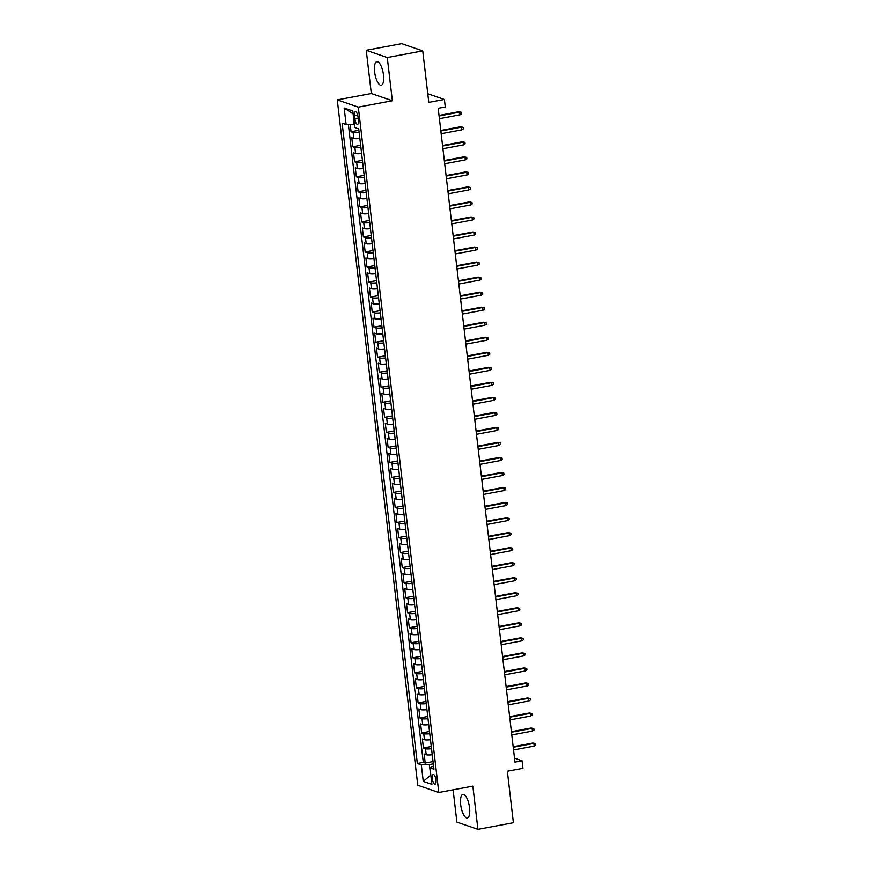 <?xml version="1.0" encoding="UTF-8"?>
<svg xmlns="http://www.w3.org/2000/svg" width="873" height="873" viewBox="0 0 873 873"><rect width="100%" height="100%" fill="white"/><g stroke="black" fill="none" stroke-linecap="round" stroke-linejoin="round"><path stroke-width="1.31" d="M469.554 807.711A12.004 4.158 -100.6 0 0 462.919 794.386A12.004 4.158 -100.6 0 0 460.693 804.666A12.004 4.158 -100.6 0 0 467.328 817.99A12.004 4.158 -100.6 0 0 469.554 807.711M383.476 74.969A12.004 4.158 -100.6 0 0 376.841 61.645A12.004 4.158 -100.6 0 0 374.615 71.924A12.004 4.158 -100.6 0 0 381.25 85.248A12.004 4.158 -100.6 0 0 383.476 74.969M435.965 779.993A4.922 1.702 -100.6 0 0 433.248 774.526A4.922 1.702 -100.6 0 0 432.331 778.738A4.922 1.702 -100.6 0 0 435.06 784.205A4.922 1.702 -100.6 0 0 435.965 779.993M453.109 789.836L456.906 822.104L477.935 829.35L513.411 822.715L507.366 771.23L522.971 768.316L522.087 760.798L514.535 758.201M337.251 99.871L417.774 785.264L438.803 792.509L358.29 107.117L337.251 99.871L371.309 93.498L392.348 100.744L387.263 57.531L366.234 50.285L371.309 93.498M366.234 50.285L401.711 43.65L422.739 50.896L428.796 102.37L444.401 99.457L427.781 93.727M387.263 57.531L422.739 50.896M350.182 124.403L351.044 131.736L358.879 130.273M359.851 138.48A6.155 1.113 173.3 0 1 353.827 138.469L351.754 137.748L352.812 146.773L360.647 145.3M361.608 153.517A6.155 1.113 -6.7 0 1 355.595 153.495L353.51 152.786L354.569 161.8L362.415 160.337M363.375 168.544A6.155 1.113 -6.7 0 1 357.352 168.522L355.278 167.812L356.337 176.826L364.183 175.364M365.143 183.581A6.155 1.113 -6.7 0 1 359.119 183.559L357.046 182.839L358.105 191.864L365.94 190.39M366.911 198.608A6.155 1.113 -6.7 0 1 360.887 198.586L358.814 197.876L359.872 206.89L367.708 205.428M368.679 213.634A6.155 1.113 -6.7 0 1 362.655 213.623L360.582 212.903L361.64 221.917L369.475 220.454M370.436 228.671A6.155 1.113 -6.7 0 1 364.423 228.65L362.339 227.929L363.408 236.954L371.243 235.481M372.204 243.698A6.155 1.113 -6.7 0 1 366.18 243.676L364.106 242.967L365.165 251.981L373.011 250.518M373.971 258.724A6.155 1.113 -6.7 0 1 367.948 258.714L365.874 257.993L366.933 267.018L374.768 265.545M375.739 273.762A6.155 1.113 -6.7 0 1 369.716 273.74L367.642 273.031L368.701 282.044L376.536 280.582M377.507 288.788A6.155 1.113 -6.7 0 1 371.483 288.767L369.41 288.057L370.468 297.071L378.304 295.609M379.264 303.826A6.155 1.113 -6.7 0 1 373.251 303.804L371.167 303.084L372.236 312.108L380.071 310.635M381.032 318.852A6.155 1.113 -6.7 0 1 375.008 318.831L372.935 318.121L373.993 327.135L381.839 325.673M382.8 333.879A6.155 1.113 -6.7 0 1 376.776 333.868L374.703 333.148L375.761 342.161L383.596 340.699M384.567 348.916A6.155 1.113 -6.7 0 1 378.544 348.894L376.47 348.174L377.529 357.199L385.364 355.737M386.335 363.943A6.155 1.113 -6.7 0 1 380.312 363.921L378.238 363.212L379.297 372.225L387.132 370.763M388.092 378.969A6.155 1.113 -6.7 0 1 382.079 378.958L379.995 378.238L381.065 387.263L388.9 385.79M389.86 394.007A6.155 1.113 -6.7 0 1 383.836 393.985L381.763 393.276L382.821 402.289L390.668 400.827M391.628 409.033A6.155 1.113 -6.7 0 1 385.604 409.011L383.531 408.302L384.589 417.316L392.424 415.854M393.396 424.071A6.155 1.113 -6.7 0 1 387.372 424.049L385.299 423.329L386.357 432.353L394.192 430.88M395.163 439.097A6.155 1.113 -6.7 0 1 389.14 439.075L387.066 438.366L388.125 447.38L395.96 445.917M396.92 454.124A6.155 1.113 -6.7 0 1 390.908 454.113L388.823 453.393L389.893 462.406L397.728 460.944M398.688 469.161A6.155 1.113 -6.7 0 1 392.664 469.139L390.591 468.419L391.65 477.444L399.496 475.981M400.456 484.188A6.155 1.113 -6.7 0 1 394.432 484.166L392.359 483.456L393.417 492.47L401.253 491.008M402.224 499.214A6.155 1.113 -6.7 0 1 396.2 499.203L394.127 498.483L395.185 507.508L403.02 506.034M403.992 514.252A6.155 1.113 -6.7 0 1 397.968 514.23L395.895 513.52L396.953 522.534L404.788 521.072M405.759 529.278A6.155 1.113 -6.7 0 1 399.736 529.256L397.662 528.547L398.721 537.561L406.556 536.098M407.516 544.316A6.155 1.113 -6.7 0 1 401.493 544.294L399.419 543.573L400.478 552.598L408.324 551.125M409.284 559.342A6.155 1.113 -6.7 0 1 403.261 559.32L401.187 558.611L402.246 567.625L410.092 566.162M411.052 574.369A6.155 1.113 -6.7 0 1 405.028 574.358L402.955 573.637L404.013 582.662L411.849 581.189M412.82 589.406A6.155 1.113 -6.7 0 1 406.796 589.384L404.723 588.664L405.781 597.689L413.616 596.226M414.588 604.432A6.155 1.113 -6.7 0 1 408.564 604.411L406.491 603.701L407.549 612.715L415.384 611.253M416.345 619.459A6.155 1.113 -6.7 0 1 410.321 619.448L408.248 618.728L409.306 627.752L417.152 626.279M418.112 634.496A6.155 1.113 -6.7 0 1 412.089 634.475L410.015 633.765L411.074 642.779L418.92 641.317M419.88 649.523A6.155 1.113 -6.7 0 1 413.857 649.501L411.783 648.792L412.842 657.805L420.677 656.343M421.648 664.56A6.155 1.113 -6.7 0 1 415.624 664.539L413.551 663.818L414.61 672.843L422.445 671.37M423.416 679.587A6.155 1.113 -6.7 0 1 417.392 679.565L415.319 678.856L416.377 687.869L424.213 686.407M425.173 694.613A6.155 1.113 -6.7 0 1 419.16 694.602L417.076 693.882L418.134 702.907L425.98 701.434M426.941 709.651A6.155 1.113 -6.7 0 1 420.917 709.629L418.844 708.909L419.902 717.933L427.748 716.471M428.708 724.677A6.155 1.113 -6.7 0 1 422.685 724.655L420.611 723.946L421.67 732.96L429.505 731.498M430.476 739.704A6.155 1.113 -6.7 0 1 424.453 739.693L422.379 738.973L423.438 747.997L431.273 746.524M444.401 99.457L445.285 106.964L438.191 108.296L514.994 762.129L522.087 760.798M354.503 115.76L354.896 119.066A4.769 1.648 -100.6 0 0 357.537 124.359A4.769 1.648 -100.6 0 0 358.421 120.278L358.028 116.971A4.769 1.648 -100.6 0 0 355.387 111.679A4.769 1.648 -100.6 0 0 354.503 115.76L357.69 115.16M433.554 765.948L429.963 767.825L433.936 769.2L358.716 128.898L354.744 127.523L352.801 110.991L344.158 108.012L346.101 124.544L342.118 123.18L417.338 763.482L421.321 764.857L429.265 764.573L430.826 775.202M429.963 767.825L431.906 784.358L423.263 781.39L421.321 764.857M359.141 132.467A6.155 1.113 173.3 0 1 353.118 132.456L351.044 131.736M348.36 124.468L423.296 762.369L425.206 763.024L433.041 761.562M432.244 754.741A6.155 1.113 -6.7 0 1 426.22 754.719L424.147 754.01L425.206 763.024M431.535 748.728A6.155 1.113 173.3 0 1 425.511 748.707L423.438 747.997M429.767 733.691A6.155 1.113 173.3 0 1 423.743 733.68L421.67 732.96M427.999 718.665A6.155 1.113 173.3 0 1 421.975 718.643L419.902 717.933M426.231 703.638A6.155 1.113 173.3 0 1 420.219 703.616L418.134 702.907M424.474 688.601A6.155 1.113 173.3 0 1 418.451 688.59L416.377 687.869M422.707 673.574A6.155 1.113 173.3 0 1 416.683 673.552L414.61 672.843M420.939 658.548A6.155 1.113 173.3 0 1 414.915 658.526L412.842 657.805M419.171 643.51A6.155 1.113 173.3 0 1 413.147 643.488L411.074 642.779M417.403 628.484A6.155 1.113 173.3 0 1 411.39 628.462L409.306 627.752M415.646 613.446A6.155 1.113 173.3 0 1 409.623 613.435L407.549 612.715M413.878 598.42A6.155 1.113 173.3 0 1 407.855 598.398L405.781 597.689M412.111 583.393A6.155 1.113 173.3 0 1 406.087 583.371L404.013 582.662M410.343 568.356A6.155 1.113 173.3 0 1 404.319 568.345L402.246 567.625M408.575 553.329A6.155 1.113 173.3 0 1 402.562 553.307L400.478 552.598M406.818 538.303A6.155 1.113 173.3 0 1 400.794 538.281L398.721 537.561M405.05 523.265A6.155 1.113 173.3 0 1 399.026 523.243L396.953 522.534M403.282 508.239A6.155 1.113 173.3 0 1 397.259 508.217L395.185 507.508M401.515 493.201A6.155 1.113 173.3 0 1 395.491 493.19L393.417 492.47M399.747 478.175A6.155 1.113 173.3 0 1 393.734 478.153L391.65 477.444M397.99 463.148A6.155 1.113 173.3 0 1 391.966 463.127L389.893 462.406M396.222 448.111A6.155 1.113 173.3 0 1 390.198 448.1L388.125 447.38M394.454 433.084A6.155 1.113 173.3 0 1 388.43 433.063L386.357 432.353M392.686 418.058A6.155 1.113 173.3 0 1 386.663 418.036L384.589 417.316M390.918 403.02A6.155 1.113 173.3 0 1 384.906 402.999L382.821 402.289M389.162 387.994A6.155 1.113 173.3 0 1 383.138 387.972L381.065 387.263M387.394 372.957A6.155 1.113 173.3 0 1 381.37 372.946L379.297 372.225M385.626 357.93A6.155 1.113 173.3 0 1 379.602 357.908L377.529 357.199M383.858 342.903A6.155 1.113 173.3 0 1 377.834 342.882L375.761 342.161M382.09 327.866A6.155 1.113 173.3 0 1 376.067 327.855L373.993 327.135M380.333 312.84A6.155 1.113 173.3 0 1 374.31 312.818L372.236 312.108M378.566 297.813A6.155 1.113 173.3 0 1 372.542 297.791L370.468 297.071M376.798 282.776A6.155 1.113 173.3 0 1 370.774 282.754L368.701 282.044M375.03 267.749A6.155 1.113 173.3 0 1 369.006 267.727L366.933 267.018M373.262 252.712A6.155 1.113 173.3 0 1 367.238 252.701L365.165 251.981M371.505 237.685A6.155 1.113 173.3 0 1 365.481 237.663L363.408 236.954M369.737 222.659A6.155 1.113 173.3 0 1 363.714 222.637L361.64 221.917M367.969 207.621A6.155 1.113 173.3 0 1 361.946 207.61L359.872 206.89M366.202 192.595A6.155 1.113 173.3 0 1 360.178 192.573L358.105 191.864M364.434 177.568A6.155 1.113 173.3 0 1 358.41 177.546L356.337 176.826M362.666 162.531A6.155 1.113 173.3 0 1 356.653 162.509L354.569 161.8M360.909 147.504A6.155 1.113 173.3 0 1 354.885 147.482L352.812 146.773M353.139 113.861L354.045 124.272L346.101 124.544M392.348 100.744L358.29 107.117M477.935 829.35L472.86 786.137L438.803 792.509M430.804 775.038L423.263 781.39M433.303 763.82L429.265 764.573M423.296 762.369L417.338 763.482M352.812 113.752L344.158 108.012M439.086 115.967L459.722 112.104L458.696 111.755L461.413 112.29L459.722 112.104L460.038 114.81L439.403 118.673M458.696 111.755L439.032 115.432M461.413 112.29L461.588 113.785L460.038 114.81M440.854 130.994L461.49 127.142L460.464 126.781L463.181 127.316L461.49 127.142L461.806 129.848L441.171 133.7M460.464 126.781L440.789 130.47M463.181 127.316L463.356 128.822L461.806 129.848M442.622 146.031L463.257 142.168L462.232 141.819L464.938 142.343L463.257 142.168L463.574 144.874L442.938 148.737M462.232 141.819L442.556 145.496M464.938 142.343L465.123 143.849L463.574 144.874M444.39 161.058L465.025 157.205L464 156.845L466.706 157.38L465.025 157.205L465.342 159.901L444.706 163.764M464 156.845L444.324 160.523M466.706 157.38L466.88 158.886L465.342 159.901M446.147 176.095L466.782 172.232L465.767 171.883L468.474 172.407L466.782 172.232L467.099 174.938L446.474 178.801M465.767 171.883L446.092 175.56M468.474 172.407L468.648 173.913L467.099 174.938M447.914 191.122L468.55 187.258L467.524 186.909L470.241 187.444L468.55 187.258L468.866 189.965L448.231 193.828M467.524 186.909L447.86 190.587M470.241 187.444L470.416 188.939L468.866 189.965M449.682 206.148L470.318 202.296L469.292 201.936L472.009 202.471L470.318 202.296L470.634 205.002L449.999 208.854M469.292 201.936L449.617 205.624M472.009 202.471L472.184 203.976L470.634 205.002M451.45 221.185L472.086 217.322L471.06 216.973L473.766 217.497L472.086 217.322L472.402 220.029L451.767 223.892M471.06 216.973L451.385 220.651M473.766 217.497L473.952 219.003L472.402 220.029M453.218 236.212L473.853 232.349L472.828 232L475.534 232.534L473.853 232.349L474.17 235.055L453.534 238.918M472.828 232L453.152 235.677M475.534 232.534L475.709 234.029L474.17 235.055M454.986 251.238L475.61 247.386L474.596 247.026L477.302 247.561L475.61 247.386L475.927 250.093L455.302 253.945M474.596 247.026L454.92 250.715M477.302 247.561L477.476 249.067L475.927 250.093M456.743 266.276L477.378 262.413L476.352 262.064L479.07 262.587L477.378 262.413L477.695 265.119L457.059 268.982M476.352 262.064L456.688 265.741M479.07 262.587L479.244 264.093L477.695 265.119M458.511 281.302L479.146 277.45L478.12 277.09L480.837 277.625L479.146 277.45L479.463 280.146L458.827 284.009M478.12 277.09L458.445 280.768M480.837 277.625L481.012 279.131L479.463 280.146M460.278 296.34L480.914 292.477L479.888 292.128L482.594 292.651L480.914 292.477L481.23 295.183L460.595 299.046M479.888 292.128L460.213 295.805M482.594 292.651L482.78 294.157L481.23 295.183M462.046 311.366L482.682 307.503L481.656 307.154L484.362 307.689L482.682 307.503L482.998 310.21L462.363 314.073M481.656 307.154L461.981 310.832M484.362 307.689L484.537 309.184L482.998 310.21M463.814 326.393L484.439 322.541L483.424 322.181L486.13 322.715L484.439 322.541L484.766 325.247L464.13 329.099M483.424 322.181L463.749 325.869M486.13 322.715L486.305 324.221L484.766 325.247M465.571 341.43L486.206 337.567L485.181 337.218L487.898 337.742L486.206 337.567L486.523 340.274L465.887 344.137M485.181 337.218L465.516 340.896M487.898 337.742L488.072 339.248L486.523 340.274M467.339 356.457L487.974 352.594L486.948 352.245L489.666 352.779L487.974 352.594L488.291 355.3L467.655 359.163M486.948 352.245L467.273 355.922M489.666 352.779L489.84 354.274L488.291 355.3M469.107 371.483L489.742 367.631L488.716 367.271L491.423 367.806L489.742 367.631L490.059 370.338L469.423 374.19M488.716 367.271L469.041 370.96M491.423 367.806L491.608 369.312L490.059 370.338M470.874 386.521L491.51 382.658L490.484 382.309L493.19 382.832L491.51 382.658L491.826 385.364L471.191 389.227M490.484 382.309L470.809 385.986M493.19 382.832L493.365 384.338L491.826 385.364M472.642 401.547L493.267 397.695L492.252 397.335L494.958 397.87L493.267 397.695L493.594 400.391L472.959 404.254M492.252 397.335L472.577 401.013M494.958 397.87L495.133 399.376L493.594 400.391M474.399 416.585L495.035 412.722L494.009 412.372L496.726 412.896L495.035 412.722L495.351 415.428L474.716 419.291M494.009 412.372L474.345 416.05M496.726 412.896L496.901 414.402L495.351 415.428M476.167 431.611L496.802 427.748L495.777 427.399L498.494 427.934L496.802 427.748L497.119 430.454L476.483 434.317M495.777 427.399L476.101 431.076M498.494 427.934L498.669 429.429L497.119 430.454M477.935 446.638L498.57 442.786L497.545 442.425L500.251 442.96L498.57 442.786L498.887 445.492L478.251 449.344M497.545 442.425L477.869 446.114M500.251 442.96L500.436 444.466L498.887 445.492M479.703 461.675L500.338 457.812L499.312 457.463L502.019 457.987L500.338 457.812L500.655 460.518L480.019 464.381M499.312 457.463L479.637 461.14M502.019 457.987L502.193 459.493L500.655 460.518M481.47 476.702L502.095 472.839L501.08 472.489L503.786 473.024L502.095 472.839L502.422 475.545L481.787 479.408M501.08 472.489L481.405 476.167M503.786 473.024L503.961 474.519L502.422 475.545M483.227 491.728L503.863 487.876L502.837 487.516L505.554 488.051L503.863 487.876L504.179 490.582L483.555 494.434M502.837 487.516L483.173 491.204M505.554 488.051L505.729 489.557L504.179 490.582M484.995 506.766L505.631 502.903L504.605 502.553L507.322 503.077L505.631 502.903L505.947 505.609L485.312 509.472M504.605 502.553L484.93 506.231M507.322 503.077L507.497 504.583L505.947 505.609M486.763 521.792L507.399 517.94L506.373 517.58L509.09 518.115L507.399 517.94L507.715 520.635L487.079 524.498M506.373 517.58L486.698 521.257M509.09 518.115L509.265 519.621L507.715 520.635M488.531 536.83L509.166 532.966L508.141 532.617L510.847 533.141L509.166 532.966L509.483 535.673L488.847 539.536M508.141 532.617L488.465 536.295M510.847 533.141L511.032 534.647L509.483 535.673M490.299 551.856L510.923 547.993L509.908 547.644L512.615 548.179L510.923 547.993L511.251 550.699L490.615 554.562M509.908 547.644L490.233 551.321M512.615 548.179L512.789 549.674L511.251 550.699M492.056 566.883L512.691 563.03L511.665 562.67L514.383 563.205L512.691 563.03L513.008 565.737L492.383 569.589M511.665 562.67L492.001 566.359M514.383 563.205L514.557 564.711L513.008 565.737M493.823 581.92L514.459 578.057L513.433 577.708L516.15 578.232L514.459 578.057L514.775 580.763L494.14 584.626M513.433 577.708L493.758 581.385M516.15 578.232L516.325 579.737L514.775 580.763M495.591 596.946L516.227 593.083L515.201 592.734L517.918 593.269L516.227 593.083L516.543 595.79L495.908 599.653M515.201 592.734L495.526 596.412M517.918 593.269L518.093 594.764L516.543 595.79M497.359 611.973L517.995 608.121L516.969 607.761L519.675 608.295L517.995 608.121L518.311 610.827L497.675 614.679M516.969 607.761L497.294 611.449M519.675 608.295L519.861 609.801L518.311 610.827M499.127 627.01L519.751 623.147L518.737 622.798L521.443 623.322L519.751 623.147L520.079 625.854L499.443 629.717M518.737 622.798L499.061 626.476M521.443 623.322L521.618 624.828L520.079 625.854M500.884 642.037L521.519 638.185L520.494 637.825L523.211 638.359L521.519 638.185L521.836 640.88L501.211 644.743M520.494 637.825L500.829 641.502M523.211 638.359L523.385 639.865L521.836 640.88M502.652 657.074L523.287 653.211L522.261 652.862L524.979 653.386L523.287 653.211L523.604 655.918L502.968 659.781M522.261 652.862L502.586 656.54M524.979 653.386L525.153 654.892L523.604 655.918M504.419 672.101L525.055 668.238L524.029 667.889L526.746 668.423L525.055 668.238L525.371 670.944L504.736 674.807M524.029 667.889L504.354 671.566M526.746 668.423L526.921 669.918L525.371 670.944M506.187 687.127L526.823 683.275L525.797 682.915L528.503 683.45L526.823 683.275L527.139 685.982L506.504 689.834M525.797 682.915L506.122 686.604M528.503 683.45L528.689 684.956L527.139 685.982M507.955 702.165L528.58 698.302L527.565 697.953L530.271 698.476L528.58 698.302L528.907 701.008L508.272 704.871M527.565 697.953L507.89 701.63M530.271 698.476L530.446 699.982L528.907 701.008M509.712 717.191L530.348 713.328L529.333 712.979L532.039 713.514L530.348 713.328L530.664 716.035L510.039 719.898M529.333 712.979L509.657 716.657M532.039 713.514L532.214 715.009L530.664 716.035M511.48 732.218L532.115 728.366L531.09 728.006L533.807 728.54L532.115 728.366L532.432 731.072L511.796 734.924M531.09 728.006L511.425 731.694M533.807 728.54L533.981 730.046L532.432 731.072M513.248 747.255L533.883 743.392L532.857 743.043L535.575 743.567L533.883 743.392L534.2 746.099L513.564 749.962M532.857 743.043L513.182 746.721M535.575 743.567L535.749 745.073L534.2 746.099M353.827 138.469L353.118 132.456M426.22 754.719L425.511 748.707M424.453 739.693L423.743 733.68M422.685 724.655L421.975 718.643M420.917 709.629L420.219 703.616M419.16 694.602L418.451 688.59M417.392 679.565L416.683 673.552M415.624 664.539L414.915 658.526M413.857 649.501L413.147 643.488M412.089 634.475L411.39 628.462M410.321 619.448L409.623 613.435M408.564 604.411L407.855 598.398M406.796 589.384L406.087 583.371M405.028 574.358L404.319 568.345M403.261 559.32L402.562 553.307M401.493 544.294L400.794 538.281M399.736 529.256L399.026 523.243M397.968 514.23L397.259 508.217M396.2 499.203L395.491 493.19M394.432 484.166L393.734 478.153M392.664 469.139L391.966 463.127M390.908 454.113L390.198 448.1M389.14 439.075L388.43 433.063M387.372 424.049L386.663 418.036M385.604 409.011L384.906 402.999M383.836 393.985L383.138 387.972M382.079 378.958L381.37 372.946M380.312 363.921L379.602 357.908M378.544 348.894L377.834 342.882M376.776 333.868L376.067 327.855M375.008 318.831L374.31 312.818M373.251 303.804L372.542 297.791M371.483 288.767L370.774 282.754M369.716 273.74L369.006 267.727M367.948 258.714L367.238 252.701M366.18 243.676L365.481 237.663M364.423 228.65L363.714 222.637M362.655 213.623L361.946 207.61M360.887 198.586L360.178 192.573M359.119 183.559L358.41 177.546M357.352 168.522L356.653 162.509M355.595 153.495L354.885 147.482M358.203 118.444L354.896 119.066"/></g></svg>
